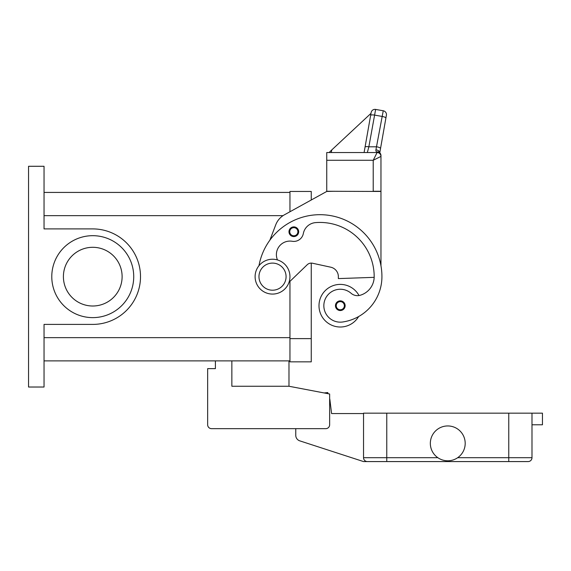 <?xml version="1.0" encoding="UTF-8"?>
<svg xmlns="http://www.w3.org/2000/svg" width="571" height="571" viewBox="0 0 571 571"><rect width="100%" height="100%" fill="white"/><g stroke="black" fill="none" stroke-linecap="round" stroke-linejoin="round"><path stroke-width="0.86" d="M277.477 259.948A13.554 13.554 0 0 1 292.209 241.276A9.678 9.678 0 0 0 303.329 233.56A13.554 13.554 0 0 1 315.535 222.619A54.216 54.216 0 0 1 374.183 276.657A19.364 19.364 0 0 1 360.08 295.293A9.678 9.678 0 0 1 351.094 293.28A16.459 16.459 0 0 0 324.007 308.04A16.459 16.459 0 0 0 342.636 321.994A45.801 45.801 0 0 0 381.928 276.657A61.961 61.961 0 0 0 258.984 265.686A61.961 61.961 0 0 1 269.869 240.191L275.736 224.824A19.364 19.364 0 0 1 284.472 214.775L326.74 191.456L311.252 200L311.252 191.456L289.954 191.456L289.954 211.755L289.954 192.427L44.038 192.427M44.038 360.886L289.954 360.886L289.954 281.375L289.954 361.85L311.252 361.85L311.252 263.103A5.81 5.81 0 0 1 312.487 263.231A5.81 5.81 0 0 0 307.219 264.73L289.026 282.267M28.55 166.282L44.038 166.282L44.038 228.907L92.759 228.907A47.75 47.75 0 0 1 140.509 276.657A47.75 47.75 0 0 1 92.759 324.407L44.038 324.407L44.038 387.024L28.55 387.024L28.55 166.282M122.115 276.657A29.357 29.357 0 0 0 92.759 247.3A29.357 29.357 0 0 0 63.402 276.657A29.357 29.357 0 0 0 92.759 306.006A29.357 29.357 0 0 0 122.115 276.657M133.728 276.657A40.969 40.969 0 0 1 92.759 317.626A40.969 40.969 0 0 1 51.783 276.657A40.969 40.969 0 0 1 92.759 235.68A40.969 40.969 0 0 1 133.728 276.657M358.631 316.548A21.298 21.298 0 0 1 318.996 305.699A21.298 21.298 0 0 1 359.009 295.528M293.829 236.572A4.839 4.839 0 0 1 288.983 231.733A4.839 4.839 0 0 1 293.829 226.894A4.839 4.839 0 0 1 298.669 231.733A4.839 4.839 0 0 1 293.829 236.572M340.295 310.538A4.839 4.839 0 0 1 335.455 305.699A4.839 4.839 0 0 1 340.295 300.86A4.839 4.839 0 0 1 345.141 305.699A4.839 4.839 0 0 1 340.295 310.538M272.524 294.079A17.43 17.43 0 0 0 289.954 276.657A17.43 17.43 0 0 0 272.524 259.227A17.43 17.43 0 0 0 255.101 276.657A17.43 17.43 0 0 0 272.524 294.079M272.524 290.211A13.554 13.554 0 0 0 286.078 276.657A13.554 13.554 0 0 0 272.524 263.103A13.554 13.554 0 0 0 258.97 276.657A13.554 13.554 0 0 0 272.524 290.211M374.169 277.342L338.36 278.591L338.36 276.657A9.678 9.678 0 0 0 330.73 267.192L312.487 263.231M379.779 152.785L380.536 148.467A3.876 0.985 10 0 0 379.479 147.561A3.876 0.985 10 0 0 376.724 146.797L368.859 146.797L367.339 152.536L364.091 152.536L371.136 112.566L365.047 147.125A3.876 0.985 10 0 1 366.218 146.64A3.876 0.985 10 0 1 368.859 146.797L375.625 109.425L383.248 110.774A3.876 3.876 0 0 1 385.753 112.366A3.876 3.876 0 0 0 383.248 110.774L375.918 149.83L375.882 150.937L377.088 152.536L326.74 152.536L326.74 191.264L380.964 191.456L380.964 265.743M326.74 191.456L334.492 191.264M377.088 152.536A3.876 3.876 0 0 1 379.829 153.67A3.876 3.876 0 0 0 377.088 152.536A3.876 3.876 0 0 1 379.829 153.67A3.876 3.876 0 0 0 377.088 152.536L373.213 160.28L373.213 191.264L380.964 191.264L380.964 155.569A3.876 3.59 180 0 0 377.088 151.979A3.876 2.926 -62.3 0 1 378.887 152.143A3.876 2.926 -62.3 0 1 378.901 152.15A3.876 3.876 0 0 1 380.964 155.569M326.74 160.28L373.213 160.28L380.964 156.411A3.876 3.876 0 0 0 379.829 153.67A3.876 3.876 0 0 1 380.964 156.411A3.876 3.876 0 0 0 379.829 153.67M375.625 109.425A3.876 3.876 0 0 0 371.136 112.566A3.876 3.876 0 0 1 375.625 109.425M365.047 147.125L364.091 152.536M371.107 112.751L371 113.344L331.758 149.937L331.301 152.536M331.758 149.937L329.117 152.536M371 113.344L334.542 147.347M386.396 115.256L385.889 118.097L386.396 115.256A3.876 3.876 0 0 0 385.753 112.366A3.876 3.876 0 0 1 386.396 115.256M380.536 148.467L385.889 118.097A3.876 0.985 10 0 0 384.84 117.191A3.876 0.985 10 0 0 382.078 116.427L374.448 115.078A3.876 0.985 -170 0 0 371.814 114.921A3.876 0.985 -170 0 0 370.636 115.413M375.918 149.83A3.876 2.498 10 0 1 379.758 152.764M288.983 360.886L288.983 386.253L231.862 386.253L231.862 360.886M288.983 386.253L329.645 393.997L329.645 424.781A3.876 3.876 0 0 1 325.777 428.657L211.534 428.657A3.876 3.876 0 0 1 207.658 424.781L207.658 368.63L215.403 368.63L215.403 360.886M531.994 424.781L542.45 424.781L542.45 413.161L363.534 413.161L363.534 457.699A3.876 3.876 0 0 0 367.41 461.575L386.767 461.575L363.534 461.575L299.775 440.855A5.81 5.81 0 0 1 295.764 435.33L295.764 428.657L211.534 428.657M329.645 393.997L329.645 398.736A1.934 1.934 0 0 1 329.845 399.372L331.58 413.554L363.534 413.554M207.658 424.781L207.658 401.549M324.157 392.948L327.797 392.548L327.925 393.669M386.767 413.161L386.767 461.575L528.118 461.575A3.876 3.876 0 0 0 530.859 460.44A3.876 3.876 0 0 1 528.118 461.575M531.994 413.161L531.994 457.699A3.876 3.876 0 0 1 530.859 460.44A3.876 3.876 0 0 0 531.994 457.699L508.761 457.699L508.761 461.575M465.194 443.374A17.43 17.43 0 0 1 447.764 460.797A17.43 17.43 0 0 1 430.334 443.374A17.43 17.43 0 0 1 447.764 425.945A17.43 17.43 0 0 1 465.194 443.374M311.252 338.617L289.954 338.617M44.038 215.66L283.023 215.66M44.038 337.647L289.954 337.647M293.829 235.794A4.068 4.068 0 0 0 297.891 231.733A4.068 4.068 0 0 0 293.829 227.665A4.068 4.068 0 0 0 289.761 231.733A4.068 4.068 0 0 0 293.829 235.794M340.295 309.767A4.068 4.068 0 0 0 344.363 305.699A4.068 4.068 0 0 0 340.295 301.631A4.068 4.068 0 0 0 336.233 305.699A4.068 4.068 0 0 0 340.295 309.767M508.761 413.161L508.761 457.699L457.685 457.699M437.843 457.699L363.534 457.699"/></g></svg>

